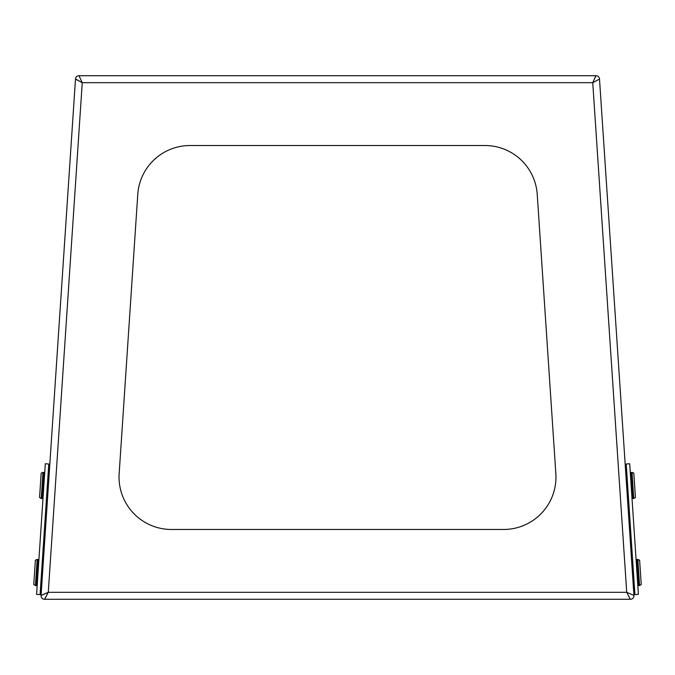 <?xml version="1.0" encoding="UTF-8"?>
<svg xmlns="http://www.w3.org/2000/svg" width="675" height="675" viewBox="0 0 675 675"><rect width="100%" height="100%" fill="white"/><g stroke="black" fill="none" stroke-linecap="round" stroke-linejoin="round"><path stroke-width="1.01" d="M121.348 599.282L100.406 599.282M574.594 599.282L553.652 599.282M555.964 477.115A52.355 52.355 0 0 0 555.846 473.631L537.233 194.4A52.355 52.355 0 0 0 484.987 145.53L190.012 145.53A52.355 52.355 0 0 0 137.768 194.4L119.154 473.631A52.355 52.355 0 0 0 171.391 529.47L503.609 529.47A52.355 52.355 0 0 0 555.964 477.115M523.361 75.718L596.017 75.718A3.493 3.493 0 0 1 599.501 78.975L633.926 595.434L626.721 592.304L592.751 82.696L599.51 79.093L592.751 82.696L595.898 75.718L78.983 75.718L82.249 82.696L75.49 79.093L41.065 595.561L48.279 592.304L41.074 595.434M599.501 78.975A3.493 3.493 0 0 0 596.017 75.718L592.751 82.696L82.249 82.696L78.983 75.718A3.493 3.493 0 0 0 75.499 78.975A3.493 3.493 0 0 1 78.983 75.718M630.323 599.282L626.721 592.304L630.323 599.282L44.677 599.282L48.279 592.304L44.542 599.282A3.493 3.493 0 0 1 41.065 595.561M633.926 595.434L626.721 592.304L48.279 592.304L82.249 82.696L75.499 78.975M630.458 599.282A3.493 3.493 0 0 0 633.935 595.561M629.699 463.767L638.407 594.371L634.922 594.599L626.214 464.003L629.699 463.767M633.85 594.228A6.978 6.978 0 0 0 634.863 593.671M634.534 588.819L634.458 587.638M633.58 590.195A3.493 3.493 0 0 0 634.348 588.769M626.678 470.964L626.425 469.859A3.493 3.493 0 0 0 625.472 468.551M626.282 464.932A6.978 6.978 0 0 0 625.202 464.51M137.768 194.4A52.355 52.355 0 0 1 190.012 145.53M555.846 473.631A52.355 52.355 0 0 1 503.609 529.47M500.681 75.718L348.84 75.718M326.16 75.718L174.319 75.718M151.639 75.718L79.102 75.718M36.593 594.371L45.301 463.767L48.786 464.003L40.078 594.599L36.593 594.371M49.798 464.51A6.978 6.978 0 0 0 48.718 464.932M48.398 469.783L48.322 470.964M49.528 468.551A3.493 3.493 0 0 0 48.575 469.859M40.542 587.638L40.652 588.769A3.493 3.493 0 0 0 41.42 590.195M40.137 593.671A6.978 6.978 0 0 0 41.15 594.228M626.046 477.132L627.083 477.065M626.619 485.84L627.666 485.772M627.202 494.547L628.248 494.471M631.851 564.199L632.888 564.131M632.424 572.906L633.471 572.839M633.007 581.614L634.053 581.546M48.954 477.132L47.917 477.065M48.381 485.84L47.334 485.772M47.798 494.547L46.752 494.471M43.149 564.199L42.112 564.131M42.576 572.906L41.529 572.839M41.993 581.614L40.947 581.546M42.112 498.538L43.04 497.728L41.234 498.479L39.555 497.492L41.183 473.116L42.981 472.357L41.234 498.479L42.112 498.538L43.85 472.416L44.66 473.344L42.981 472.357M35.438 585.546L33.75 584.558L35.378 560.183L37.176 559.423L35.438 585.546L36.307 585.605L38.045 559.482L38.855 560.41L37.176 559.423L35.378 560.183M633.817 473.116L635.445 497.492L633.766 498.479L632.019 472.357L633.817 473.116L631.15 472.416L632.888 498.538L633.766 498.479M639.622 560.183L641.25 584.558L639.562 585.546L637.824 559.423L639.622 560.183L636.955 559.482L638.693 585.605L639.562 585.546M36.307 585.605L37.235 584.795L36.307 585.605M39.555 497.492L41.234 498.479M38.045 559.482L37.176 559.423M631.15 472.416L630.34 473.344L632.019 472.357M632.888 498.538L631.96 497.728L632.888 498.538M636.955 559.482L636.145 560.41L637.824 559.423M638.693 585.605L637.765 584.795L638.693 585.605"/></g></svg>

